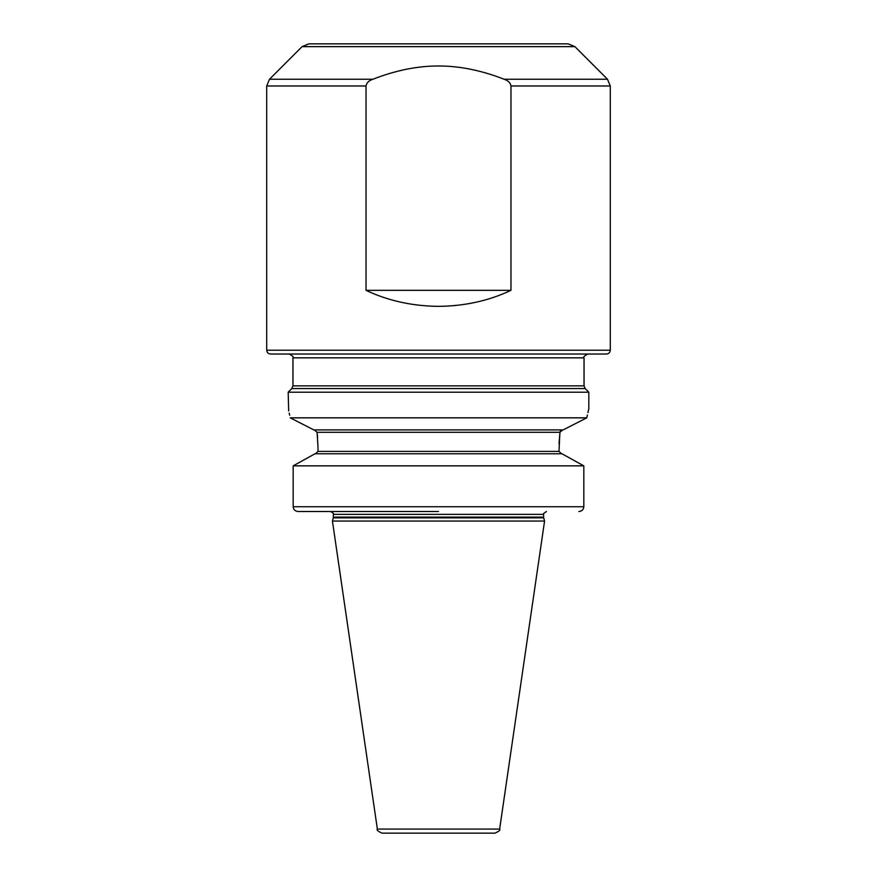 <?xml version="1.0" encoding="UTF-8"?>
<svg xmlns="http://www.w3.org/2000/svg" width="877" height="877" viewBox="0 0 877 877"><rect width="100%" height="100%" fill="white"/><g stroke="black" fill="none" stroke-linecap="round" stroke-linejoin="round"><path stroke-width="1.32" d="M438.5 43.85L568.164 43.85L308.836 43.85L302.083 46.645L269.502 79.226L266.707 85.979L266.707 350.219L610.293 350.219C610.063 352.532 608.791 353.804 606.478 354.034L270.522 354.034C268.209 353.804 266.937 352.532 266.707 350.219M372.933 79.226C368.877 80.574 366.575 82.822 366.027 85.979L366.027 290.331L510.973 290.331L510.973 85.979C510.458 82.855 508.156 80.607 504.067 79.226C481.309 70.357 459.46 65.939 438.5 65.994C417.474 65.95 395.626 70.368 372.933 79.226L269.502 79.226M510.973 290.331C488.96 300.745 464.81 306.095 438.5 306.358C412.19 306.095 388.04 300.745 366.027 290.331M288.182 392.216L588.818 392.216L585.167 388.555L291.833 388.555L288.182 392.216L288.676 410.918M586.79 417.836L290.21 417.836C287.557 405.974 287.557 405.974 290.21 417.836L313.823 429.905L563.177 429.905L586.79 417.836C589.443 405.974 589.443 405.974 586.79 417.836L586.899 417.288M588.818 392.216L588.818 408.912L587.93 412.574M587.371 415.051L586.91 417.244M289.673 415.249L289.202 413.111M585.639 418.417L582.953 419.787M574.062 424.336L568.384 427.242M311.401 428.667L293.466 419.491M291.197 418.34L290.21 417.836M317.584 437.108L317.079 432.295L314.284 429.905L317.079 432.295L318.011 447.325L318.011 451.381L315.512 453.771M330.651 511.51L298.114 511.51C295.1 511.214 293.444 509.625 293.17 506.742L293.17 465.851L315.04 453.771L301.337 461.324M561.488 453.771L558.989 451.381L559.921 432.295L559.022 444.124M560.524 430.947L560.107 431.605M317.079 432.295L559.921 432.295L562.716 429.905M581.725 464.678L563.834 454.801M298.114 511.51L438.5 511.51M583.83 506.742L293.17 506.742L293.17 465.851L583.83 465.851L583.83 506.742C583.556 509.625 581.9 511.214 578.886 511.51M315.04 453.771L561.96 453.771L583.83 465.851M333.293 517.858L332.438 521.059L544.562 521.059L543.707 517.858L333.293 517.858L333.392 514.371C334.225 513.922 333.271 512.968 330.53 511.51M377.362 829.072L499.638 829.072C500.624 829.982 499.046 831.341 494.924 833.15L382.076 833.15C377.954 831.341 376.376 829.982 377.362 829.072L332.438 521.059M438.5 833.15L483.83 833.15L438.5 833.15M302.083 46.645L574.917 46.645L568.164 43.85M504.067 79.226L607.498 79.226L610.293 85.979L610.293 350.219M510.973 85.979L610.293 85.979M366.027 85.979L266.707 85.979M291.833 388.555L292.951 385.858L584.049 385.858L584.049 357.849L292.951 357.849C294.036 357.169 292.765 355.898 289.136 354.034M318.011 451.381L558.989 451.381M333.392 517.123L543.608 517.123L543.608 514.371L333.392 514.371M574.917 46.645L607.498 79.226M584.049 357.849C582.964 357.169 584.235 355.898 587.864 354.034M584.049 385.858L585.167 388.555M292.951 385.858L292.951 357.849M543.608 514.371C542.655 514.295 543.608 513.341 546.47 511.51M543.608 517.123L543.707 517.858M499.638 829.072L544.562 521.059"/></g></svg>
